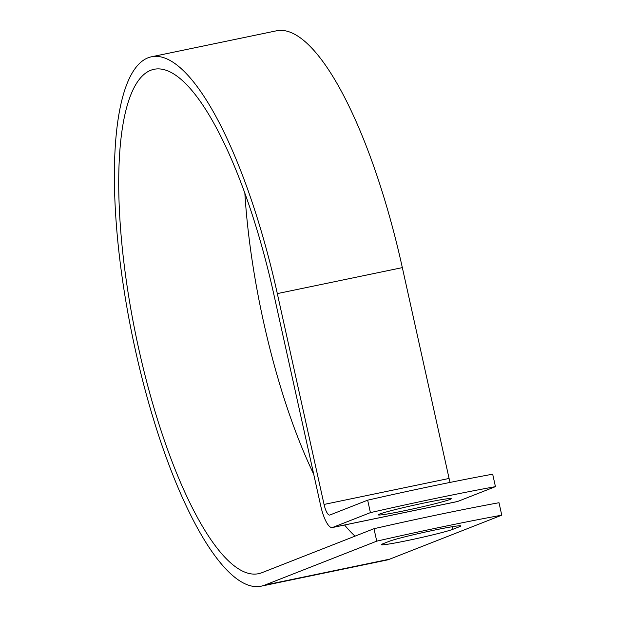 <?xml version="1.0" encoding="UTF-8"?>
<svg xmlns="http://www.w3.org/2000/svg" width="617" height="617" viewBox="0 0 617 617"><rect width="100%" height="100%" fill="white"/><g stroke="black" fill="none" stroke-linecap="round" stroke-linejoin="round"><path stroke-width="0.93" d="M434.198 530.15A37.359 1.704 167.5 0 0 389.25 541.302L382.679 543.885A37.359 1.704 167.5 0 0 381.329 544.672A37.359 1.704 167.5 0 0 413.035 539.366A37.359 1.704 167.5 0 0 452.94 529.278L459.511 526.702A37.359 1.704 167.5 0 0 460.853 525.915A37.359 1.704 167.5 0 0 434.198 530.15M424.589 502.909A37.359 1.704 -12.5 0 1 451.243 498.675A37.359 1.704 -12.5 0 1 404.953 510.621A37.359 1.704 -12.5 0 1 378.29 514.848A37.359 1.704 -12.5 0 1 424.589 502.909M332.625 527.458L457.652 501.474L495.443 486.643A166.204 7.581 167.5 0 0 370.416 512.627L332.625 527.458A24.888 6.934 78.3 0 1 332.308 527.558A24.888 6.934 78.3 0 1 320.701 505.755L273.963 294.926A257.551 71.757 -101.7 0 0 153.864 69.335A257.551 71.757 -101.7 0 0 136.01 336.095A257.551 71.757 -101.7 0 0 258.677 573.656A257.551 71.757 -101.7 0 0 261.955 572.676L373.979 528.707A166.204 7.581 -12.5 0 1 499.006 502.724L501.768 515.172L389.743 559.141A270.315 75.32 -101.7 0 1 386.304 560.167L261.276 586.15A270.315 75.32 -101.7 0 0 264.716 585.124L376.74 541.155A166.204 7.581 -12.5 0 1 501.768 515.172M370.416 512.627L367.655 500.179A166.204 7.581 -12.5 0 1 492.682 474.195L495.443 486.643M367.655 500.179L329.864 515.01A12.124 3.378 78.3 0 1 329.709 515.056A12.124 3.378 78.3 0 1 324.056 504.436L277.318 293.607A270.315 75.32 -101.7 0 0 151.265 56.833A270.315 75.32 -101.7 0 0 132.532 336.82A270.315 75.32 -101.7 0 0 261.276 586.15M450.163 482.409A12.124 3.378 78.3 0 1 449.083 478.453L402.338 267.624A270.315 75.32 -101.7 0 0 276.293 30.85L151.265 56.833M457.652 501.474A24.888 6.934 78.3 0 1 457.336 501.575L332.308 527.558M244.864 193.399A257.551 71.757 -101.7 0 0 313.691 474.134M344.579 525.005A257.551 71.757 -101.7 0 0 355.037 536.142M376.74 541.155L373.979 528.707M264.716 585.124L389.743 559.141M324.056 504.436L449.083 478.453M277.318 293.607L402.338 267.624M452.369 526.694L452.94 529.278M459.303 525.777L459.511 526.702"/></g></svg>
